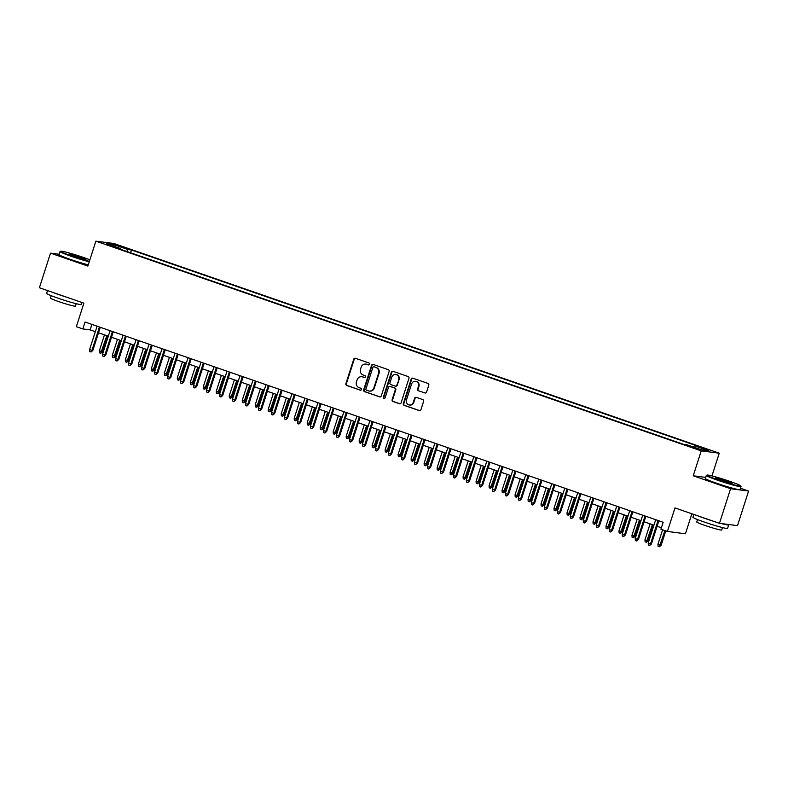 <?xml version="1.0" encoding="UTF-8"?>
<svg xmlns="http://www.w3.org/2000/svg" width="788" height="788" viewBox="0 0 788 788"><rect width="100%" height="100%" fill="white"/><g stroke="black" fill="none" stroke-linecap="round" stroke-linejoin="round"><path stroke-width="1.18" d="M369.592 364.253A1.005 0.946 -82.7 0 0 369.011 362.992L355.457 358.294A1.428 1.349 -82.7 0 0 353.743 359.21L345.893 383.667A1.428 1.349 -82.7 0 0 346.73 385.47L360.283 390.168A1.005 0.946 -82.7 0 0 361.485 389.518A1.005 0.946 -82.7 0 0 360.894 388.257L359.141 387.657A4.58 4.304 -82.7 0 1 356.452 381.894L357.112 379.855A4.58 4.304 -82.7 0 1 362.588 376.92L364.342 377.531A1.005 0.946 -82.7 0 0 365.534 376.891A1.005 0.946 -82.7 0 0 364.952 375.63L363.199 375.019A4.58 4.304 -82.7 0 1 360.51 369.257L361.17 367.218A4.58 4.304 -82.7 0 1 366.647 364.283L368.4 364.893A1.005 0.946 -82.7 0 0 369.592 364.253M707.644 449.436L701.645 447.811L707.644 449.436M424.88 392.985A1.428 1.349 -82.7 0 0 426.584 392.069L428.79 385.214A1.428 1.349 -82.7 0 0 427.953 383.411L412.902 378.201A1.428 1.349 -82.7 0 0 411.188 379.117L403.338 403.574A1.428 1.349 -82.7 0 0 404.175 405.367L419.226 410.578A1.428 1.349 -82.7 0 0 420.94 409.661L423.599 401.378A1.428 1.349 -82.7 0 0 422.762 399.575L416.32 397.349A1.428 1.349 -82.7 0 0 414.606 398.265L413.286 402.373A3.822 3.605 -82.7 0 1 409.386 404.983A3.822 3.605 -82.7 0 1 406.47 400.009L411.631 383.914A3.822 3.605 -82.7 0 1 415.532 381.293A3.822 3.605 -82.7 0 1 418.458 386.278L417.601 388.957A1.428 1.349 -82.7 0 0 418.438 390.759L425.362 393.054A1.428 1.349 -82.7 0 0 425.372 393.054L418.438 390.759M59.179 254.268L50.511 253.145L39.4 287.748L83.892 303.163L76.338 326.695L82.838 328.941L85.055 322.026L663.151 522.277L660.925 529.201L667.416 531.447L685.442 533.771L691.864 513.766M705.703 477.39L693.233 475.785L730.575 488.727L719.464 523.33L674.971 507.915L667.416 531.447M693.233 475.785L701.231 450.874L95.86 241.167L113.876 243.492L719.247 453.189L701.231 450.874M50.511 253.145L87.862 266.088L95.86 241.167M389.134 371.473A1.428 1.349 -82.7 0 0 388.297 369.671L373.246 364.46A1.428 1.349 -82.7 0 0 371.532 365.376L363.682 389.833A1.428 1.349 -82.7 0 0 364.519 391.636L379.57 396.847A1.428 1.349 -82.7 0 0 381.284 395.931L389.134 371.473M393.074 371.325L408.125 376.536A1.428 1.349 -82.7 0 1 408.962 378.339L401.112 402.796A1.428 1.349 -82.7 0 1 399.398 403.712L392.956 401.486A1.428 1.349 -82.7 0 1 392.119 399.683L395.3 389.764A1.428 1.349 -82.7 0 0 394.463 387.962L390.198 386.484A1.428 1.349 -82.7 0 0 388.484 387.401L385.165 397.723A1.005 0.946 -82.7 0 1 384.15 398.413A1.005 0.946 -82.7 0 1 383.382 397.113L391.36 372.241A1.428 1.349 -82.7 0 1 393.074 371.325A1.428 1.349 -82.7 0 0 391.853 372.31L391.36 372.241M730.575 488.727L748.6 491.042L737.489 525.645L719.464 523.33M118.555 246.043L127.223 248.604L118.555 246.043M693.538 447.052L694.455 445.762L697.863 446.195L131.468 249.993L128.06 249.56L126.72 251.451M694.455 445.762L708.747 450.706L701.34 449.761L687.047 444.806L683.639 444.363L117.245 248.161L120.653 248.604L106.36 243.65L113.767 244.605L128.06 249.56M711.958 475.922L719.247 453.189M748.6 491.042L740.484 488.235M82.838 328.941L90.137 329.886L95.338 331.689M98.5 332.782L108.33 336.19M111.482 337.284L121.322 340.682M124.474 341.785L134.305 345.183M137.467 346.277L147.297 349.685M150.459 350.778L160.289 354.186M163.451 355.28L173.281 358.688M176.443 359.781L186.273 363.189M189.435 364.283L199.266 367.691M202.427 368.784L212.258 372.182M215.41 373.285L225.24 376.684M228.402 377.777L238.232 381.185M241.394 382.279L251.224 385.687M254.386 386.78L264.216 390.188M267.378 391.281L277.209 394.69M280.37 395.783L290.201 399.191M293.363 400.284L303.193 403.683M306.345 404.786L316.175 408.184M319.337 409.277L329.167 412.685M332.329 413.779L342.159 417.187M345.321 418.28L355.152 421.688M358.313 422.782L368.144 426.19M371.306 427.283L381.136 430.691M384.298 431.785L394.128 435.183M397.28 436.286L407.12 439.684M410.272 440.778L420.103 444.186M423.264 445.279L433.095 448.687M436.256 449.781L446.087 453.189M449.249 454.282L459.079 457.69M462.241 458.783L472.071 462.192M475.233 463.285L485.063 466.683M488.225 467.786L498.055 471.185M501.207 472.278L511.038 475.686M514.2 476.779L524.03 480.188M527.192 481.281L537.022 484.689M540.184 485.782L550.014 489.19M553.176 490.284L563.006 493.692M566.168 494.785L575.998 498.183M579.16 499.287L588.991 502.685M592.143 503.778L601.973 507.186M605.135 508.28L614.965 511.688M618.127 512.781L627.957 516.189M631.119 517.283L640.949 520.691M644.111 521.784L653.942 525.192M657.103 526.285L661.388 527.763M91.9 324.4L90.137 329.886M130.572 252.781L131.468 249.993M120.672 249.353L120.653 248.604M114.132 246.349L113.767 244.605M368.814 364.933L367.129 364.351A4.58 4.304 -82.7 0 0 366.321 364.154L365.829 364.095M361.771 376.733L362.263 376.792A4.58 4.304 -82.7 0 1 363.071 376.979L364.755 377.57M355.447 358.294A1.428 1.349 -82.7 0 0 354.236 359.279L346.385 383.736A1.428 1.349 -82.7 0 0 347.222 385.529L360.707 390.208M373.236 364.46A1.428 1.349 -82.7 0 0 372.025 365.435L364.174 389.893A1.428 1.349 -82.7 0 0 365.011 391.695L380.052 396.906A1.428 1.349 -82.7 0 0 380.072 396.916L379.57 396.847M374.044 366.844A1.005 0.946 -82.7 0 0 372.842 367.494L365.947 388.957A1.005 0.946 -82.7 0 0 366.538 390.218L368.39 390.858A4.58 4.304 -82.7 0 0 373.857 387.923L378.575 373.246A4.58 4.304 -82.7 0 0 375.886 367.484L374.527 366.913A1.005 0.946 -82.7 0 0 374.162 366.863M369.198 391.045L369.68 391.114A4.58 4.304 -82.7 0 0 374.349 387.982L373.857 387.923M374.527 366.913L376.378 367.553A4.58 4.304 -82.7 0 1 379.058 373.315L374.349 387.982M389.942 386.425L390.424 386.484A1.428 1.349 -82.7 0 1 390.681 386.544L394.955 388.031A1.428 1.349 -82.7 0 1 395.793 389.824L392.611 399.743A1.428 1.349 -82.7 0 0 393.448 401.545L399.88 403.771A1.428 1.349 -82.7 0 0 399.9 403.781M391.853 372.31L383.864 397.172A1.005 0.946 -82.7 0 0 384.396 398.403M398.61 379.471A3.822 3.605 -82.7 0 0 395.684 374.497A3.822 3.605 -82.7 0 0 391.784 377.107L389.961 382.781A1.428 1.349 -82.7 0 0 390.809 384.583L395.074 386.061A1.428 1.349 -82.7 0 0 396.788 385.145L399.092 379.53A3.822 3.605 -82.7 0 0 396.177 374.556L395.684 374.497M395.33 386.12L395.812 386.189A1.428 1.349 -82.7 0 0 397.27 385.204L396.788 385.145M399.092 379.53L397.27 385.204M415.532 381.293L416.025 381.362A3.822 3.605 -82.7 0 1 418.95 386.337L418.083 389.016A1.428 1.349 -82.7 0 0 418.921 390.818M409.386 404.983L409.878 405.052A3.822 3.605 -82.7 0 0 413.779 402.432L413.286 402.373M416.31 397.339A1.428 1.349 -82.7 0 0 415.099 398.324L413.779 402.432M412.892 378.191A1.428 1.349 -82.7 0 0 411.681 379.176L403.83 403.633A1.428 1.349 -82.7 0 0 404.668 405.436L419.709 410.646A1.428 1.349 -82.7 0 0 419.728 410.646L419.226 410.578M102.558 351.734L100.775 353.26L99.475 352.817L99.337 350.808L102.558 351.734L107.621 335.944M100.775 353.26L106.804 335.658M99.337 350.808L104.469 334.851M99.436 327.01L91.94 350.364L92.817 350.483L91.034 352.009L91.94 350.364L89.596 349.557L97.101 326.193M92.817 350.483L100.263 327.296M91.034 352.009L89.733 351.556L89.596 349.557M89.871 259.813A17.769 1.152 17.8 0 0 83.459 257.459A17.769 1.152 17.8 0 0 60.656 251.205A17.769 1.152 17.8 0 0 71.58 255.933A17.769 1.152 17.8 0 0 89.379 261.35M89.231 261.803A18.213 1.182 -162.2 0 1 71.294 256.327A18.213 1.182 -162.2 0 1 60.046 251.549A18.213 1.182 -162.2 0 1 60.105 251.48L60.656 251.205M80.494 257.085A8.885 0.581 -162.2 0 1 85.951 259.449A8.885 0.581 -162.2 0 1 74.545 256.317A8.885 0.581 -162.2 0 1 69.068 254.022A8.885 0.581 -162.2 0 1 80.494 257.085M85.035 259.38A8.451 0.552 17.8 0 0 80.209 257.479A8.451 0.552 17.8 0 0 69.846 254.504M81.942 302.494L81.302 304.483A18.213 1.182 -162.2 0 1 57.879 298.13A18.213 1.182 -162.2 0 1 46.63 293.353L47.516 290.565M66.684 297.204A18.213 1.182 -162.2 0 1 58.992 294.673A18.213 1.182 -162.2 0 1 52.51 292.299M76.2 303.705L75.431 306.108A13.11 0.847 -162.2 0 1 58.558 301.538A13.11 0.847 -162.2 0 1 50.462 298.091L51.23 295.687M88.256 264.847A18.213 1.182 -162.2 0 1 70.319 259.37A18.213 1.182 -162.2 0 1 59.07 254.593L60.046 251.549M729.757 481.34A17.769 1.152 17.8 0 0 706.944 475.085A17.769 1.152 17.8 0 0 717.868 479.813A17.769 1.152 17.8 0 0 740.72 485.93A17.769 1.152 17.8 0 0 729.757 481.34M740.72 485.93L741.006 486.472A18.213 1.182 -162.2 0 1 741.015 486.56A18.213 1.182 -162.2 0 1 717.592 480.207A18.213 1.182 -162.2 0 1 706.344 475.42A18.213 1.182 -162.2 0 1 706.403 475.361L706.944 475.085M726.782 480.956A8.885 0.581 -162.2 0 1 732.239 483.32A8.885 0.581 -162.2 0 1 720.843 480.197A8.885 0.581 -162.2 0 1 715.356 477.902A8.885 0.581 -162.2 0 1 726.782 480.956M731.323 483.251A8.451 0.552 17.8 0 0 726.506 481.35A8.451 0.552 17.8 0 0 716.144 478.385M728.289 524.463A18.213 1.182 -162.2 0 1 728.703 524.897L727.6 528.364A18.213 1.182 -162.2 0 1 704.167 522.011A18.213 1.182 -162.2 0 1 692.918 517.224L693.814 514.446M712.982 521.085A18.213 1.182 -162.2 0 1 705.28 518.543A18.213 1.182 -162.2 0 1 698.808 516.17M722.488 527.586L721.719 529.979A13.11 0.847 -162.2 0 1 704.856 525.409A13.11 0.847 -162.2 0 1 696.75 521.971L697.528 519.568M741.015 486.56L740.04 489.604A18.213 1.182 -162.2 0 1 716.617 483.251A18.213 1.182 -162.2 0 1 705.359 478.474L706.344 475.42M728.703 524.897A18.213 1.182 -162.2 0 1 721.611 523.606M115.55 356.235L113.767 357.762L112.467 357.319L112.329 355.309L115.55 356.235L120.613 340.446M113.767 357.762L119.796 340.16M112.329 355.309L117.451 339.352M128.533 360.737L126.76 362.263L125.459 361.81L125.322 359.811L128.533 360.737L133.605 344.947M126.76 362.263L132.788 344.661M125.322 359.811L130.444 343.844M141.525 365.228L139.752 366.765L138.452 366.312L138.314 364.312L141.525 365.228L146.598 349.439M139.752 366.765L145.78 349.163M138.314 364.312L143.436 348.345M154.517 369.73L152.744 371.266L151.444 370.813L151.306 368.814L154.517 369.73L159.59 353.94M152.744 371.266L158.762 353.654M151.306 368.814L156.428 352.847M112.428 331.502L104.932 354.866L105.809 354.974L104.026 356.511L104.932 354.866L102.588 354.058L110.093 330.694M105.809 354.974L113.245 331.787M104.026 356.511L102.726 356.058L102.588 354.058M125.42 336.003L117.914 359.367L118.791 359.476L117.018 361.012L117.914 359.367L115.58 358.56L123.076 335.195M118.791 359.476L126.238 336.289M117.018 361.012L115.718 360.559L115.58 358.56M138.412 340.505L130.906 363.869L131.783 363.977L130.01 365.514L130.906 363.869L128.572 363.051L136.068 339.697M131.783 363.977L139.23 340.79M130.01 365.514L128.71 365.061L128.572 363.051M151.404 345.006L143.899 368.37L144.775 368.479L143.002 370.015L143.899 368.37L141.564 367.553L149.06 344.198M144.775 368.479L152.222 345.292M143.002 370.015L141.702 369.562L141.564 367.553M167.509 374.231L165.726 375.768L164.436 375.315L164.298 373.305L167.509 374.231L172.582 358.441M165.726 375.768L171.754 358.156M164.298 373.305L169.42 357.348M164.387 349.508L156.891 372.862L157.767 372.98L155.985 374.507L156.891 372.862L154.556 372.054L162.052 348.7M157.767 372.98L165.214 349.793M155.985 374.507L154.694 374.064L154.556 372.054M180.501 378.733L178.718 380.269L177.418 379.816L177.28 377.807L180.501 378.733L185.574 362.943M178.718 380.269L184.747 362.657M177.28 377.807L182.412 361.85M177.379 354.009L169.883 377.363L170.76 377.482L168.977 379.008L169.883 377.363L167.548 376.556L175.044 353.201M170.76 377.482L178.206 354.295M168.977 379.008L167.677 378.565L167.548 376.556M193.493 383.234L191.711 384.761L190.41 384.317L190.272 382.308L193.493 383.234L198.556 367.444M191.711 384.761L197.739 367.159M190.272 382.308L195.404 366.351M190.371 358.51L182.875 381.865L183.752 381.983L181.969 383.51L182.875 381.865L180.531 381.057L188.036 357.693M183.752 381.983L191.198 358.796M181.969 383.51L180.669 383.057L180.531 381.057M206.486 387.735L204.703 389.262L203.403 388.819L203.265 386.809L206.486 387.735L211.548 371.946M204.703 389.262L210.731 371.66M203.265 386.809L208.387 370.853M203.363 363.002L195.867 386.366L196.744 386.475L194.961 388.011L195.867 386.366L193.523 385.559L201.029 362.194M196.744 386.475L204.181 363.288M194.961 388.011L193.661 387.558L193.523 385.559M219.468 392.237L217.695 393.764L216.395 393.31L216.257 391.311L219.468 392.237L224.541 376.447M217.695 393.764L223.723 376.162M216.257 391.311L221.379 375.344M216.355 367.504L208.859 390.868L209.736 390.976L207.953 392.513L208.859 390.868L206.515 390.06L214.021 366.696M209.736 390.976L217.173 367.789M207.953 392.513L206.653 392.06L206.515 390.06M232.46 396.728L230.687 398.265L229.387 397.812L229.249 395.812L232.46 396.728L237.533 380.939M230.687 398.265L236.715 380.663M229.249 395.812L234.371 379.846M229.347 372.005L221.842 395.369L222.718 395.478L220.945 397.014L221.842 395.369L219.507 394.552L227.003 371.197M222.718 395.478L230.165 372.291M220.945 397.014L219.645 396.561L219.507 394.552M245.452 401.23L243.679 402.766L242.379 402.313L242.241 400.314L245.452 401.23L250.525 385.44M243.679 402.766L249.697 385.155M242.241 400.314L247.363 384.347M242.34 376.506L234.834 399.871L235.71 399.979L233.938 401.516L234.834 399.871L232.499 399.053L239.995 375.699M235.71 399.979L243.157 376.792M233.938 401.516L232.637 401.062L232.499 399.053M258.444 405.731L256.661 407.268L255.371 406.815L255.233 404.805L258.444 405.731L263.517 389.942M256.661 407.268L262.69 389.656M255.233 404.805L260.355 388.848M255.322 381.008L247.826 404.362L248.703 404.48L246.92 406.007L247.826 404.362L245.492 403.554L252.987 380.2M248.703 404.48L256.149 381.293M246.92 406.007L245.629 405.564L245.492 403.554M271.436 410.233L269.654 411.769L268.353 411.316L268.225 409.307L271.436 410.233L276.509 394.443M269.654 411.769L275.682 394.158M268.225 409.307L273.347 393.35M268.314 385.509L260.818 408.864L261.695 408.982L259.912 410.509L260.818 408.864L258.484 408.056L265.98 384.702M261.695 408.982L269.141 385.795M259.912 410.509L258.612 410.065L258.484 408.056M284.429 414.734L282.646 416.261L281.346 415.818L281.208 413.808L284.429 414.734L289.491 398.945M282.646 416.261L288.674 398.659M281.208 413.808L286.339 397.851M281.306 390.011L273.81 413.365L274.687 413.483L272.904 415.01L273.81 413.365L271.466 412.557L278.972 389.193M274.687 413.483L282.134 390.296M272.904 415.01L271.604 414.557L271.466 412.557M297.421 419.236L295.638 420.762L294.338 420.319L294.2 418.31L297.421 419.236L302.484 403.446M295.638 420.762L301.666 403.161M294.2 418.31L299.332 402.353M294.298 394.512L286.802 417.867L287.679 417.975L285.896 419.511L286.802 417.867L284.458 417.059L291.964 393.695M287.679 417.975L295.116 394.788M285.896 419.511L284.596 419.058L284.458 417.059M310.413 423.737L308.63 425.264L307.33 424.811L307.192 422.811L310.413 423.737L315.476 407.948M308.63 425.264L314.658 407.662M307.192 422.811L312.314 406.844M307.29 399.004L299.795 422.368L300.671 422.476L298.888 424.013L299.795 422.368L297.45 421.56L304.956 398.196M300.671 422.476L308.108 399.289M298.888 424.013L297.588 423.56L297.45 421.56M323.395 428.229L321.622 429.765L320.322 429.312L320.184 427.313L323.395 428.229L328.468 412.439M321.622 429.765L327.65 412.163M320.184 427.313L325.306 411.346M320.283 403.505L312.777 426.869L313.654 426.978L311.881 428.514L312.777 426.869L310.442 426.052L317.938 402.698M313.654 426.978L321.1 403.791M311.881 428.514L310.58 428.061L310.442 426.052M336.387 432.73L334.614 434.267L333.314 433.814L333.176 431.814L336.387 432.73L341.46 416.941M334.614 434.267L340.643 416.655M333.176 431.814L338.298 415.847M333.275 408.007L325.769 431.371L326.646 431.479L324.873 433.016L325.769 431.371L323.435 430.553L330.93 407.199M326.646 431.479L334.092 408.292M324.873 433.016L323.572 432.563L323.435 430.553M349.38 437.232L347.597 438.768L346.306 438.315L346.168 436.316L349.38 437.232L354.452 421.442M347.597 438.768L353.625 421.156M346.168 436.316L351.29 420.349M346.267 412.508L338.761 435.863L339.638 435.981L337.865 437.507L338.761 435.863L336.427 435.055L343.923 411.7M339.638 435.981L347.084 412.794M337.865 437.507L336.565 437.064L336.427 435.055M362.372 441.733L360.589 443.27L359.289 442.817L359.161 440.807L362.372 441.733L367.444 425.944M360.589 443.27L366.617 425.658M359.161 440.807L364.283 424.85M359.249 417.01L351.753 440.364L352.63 440.482L350.847 442.009L351.753 440.364L349.419 439.556L356.915 416.202M352.63 440.482L360.077 417.295M350.847 442.009L349.547 441.566L349.419 439.556M375.364 446.235L373.581 447.761L372.281 447.318L372.143 445.309L375.364 446.235L380.437 430.445M373.581 447.761L379.609 430.159M372.143 445.309L377.275 429.352M372.241 421.511L364.745 444.865L365.622 444.984L363.839 446.51L364.745 444.865L362.401 444.058L369.907 420.694M365.622 444.984L373.069 421.797M363.839 446.51L362.539 446.057L362.401 444.058M388.356 450.736L386.573 452.263L385.273 451.82L385.135 449.81L388.356 450.736L393.419 434.946M386.573 452.263L392.601 434.661M385.135 449.81L390.267 433.853M385.233 426.012L377.738 449.367L378.614 449.475L376.831 451.012L377.738 449.367L375.393 448.559L382.899 425.195M378.614 449.475L386.061 426.288M376.831 451.012L375.531 450.559L375.393 448.559M401.348 455.237L399.565 456.764L398.265 456.311L398.127 454.312L401.348 455.237L406.411 439.448M399.565 456.764L405.593 439.162M398.127 454.312L403.249 438.345M398.226 430.504L390.73 453.868L391.606 453.977L389.824 455.513L390.73 453.868L388.385 453.061L395.891 429.696M391.606 453.977L399.043 430.79M389.824 455.513L388.523 455.06L388.385 453.061M414.33 459.729L412.557 461.266L411.257 460.813L411.119 458.813L414.33 459.729L419.403 443.94M412.557 461.266L418.586 443.664M411.119 458.813L416.241 442.846M411.218 435.006L403.712 458.37L404.589 458.478L402.816 460.015L403.712 458.37L401.378 457.552L408.874 434.198M404.589 458.478L412.035 435.291M402.816 460.015L401.516 459.562L401.378 457.552M427.323 464.231L425.55 465.767L424.249 465.314L424.111 463.314L427.323 464.231L432.395 448.441M425.55 465.767L431.578 448.155M424.111 463.314L429.233 447.348M440.315 468.732L438.542 470.269L437.241 469.815L437.104 467.816L440.315 468.732L445.387 452.942M438.542 470.269L444.56 452.657M437.104 467.816L442.226 451.849M453.307 473.233L451.524 474.77L450.224 474.317L450.096 472.308L453.307 473.233L458.38 457.444M451.524 474.77L457.552 457.158M450.096 472.308L455.218 456.351M424.21 439.507L416.704 462.871L417.581 462.98L415.808 464.516L416.704 462.871L414.37 462.054L421.866 438.699M417.581 462.98L425.027 439.793M415.808 464.516L414.508 464.063L414.37 462.054M437.202 444.008L429.696 467.363L430.573 467.481L428.8 469.008L429.696 467.363L427.362 466.555L434.858 443.201M430.573 467.481L438.02 444.294M428.8 469.008L427.5 468.565L427.362 466.555M450.184 448.51L442.689 471.864L443.565 471.982L441.782 473.509L442.689 471.864L440.354 471.057L447.85 447.702M443.565 471.982L451.012 448.796M441.782 473.509L440.492 473.066L440.354 471.057M466.299 477.735L464.516 479.262L463.216 478.818L463.078 476.809L466.299 477.735L471.372 461.945M464.516 479.262L470.544 461.66M463.078 476.809L468.21 460.852M463.177 453.011L455.681 476.366L456.557 476.484L454.774 478.011L455.681 476.366L453.346 475.558L460.842 452.194M456.557 476.484L464.004 453.297M454.774 478.011L453.474 477.558L453.346 475.558M479.291 482.236L477.508 483.763L476.208 483.32L476.07 481.31L479.291 482.236L484.354 466.447M477.508 483.763L483.536 466.161M476.07 481.31L481.202 465.353M476.169 457.513L468.673 480.867L469.549 480.976L467.767 482.512L468.673 480.867L466.329 480.059L473.834 456.695M469.549 480.976L476.996 457.789M467.767 482.512L466.466 482.059L466.329 480.059M492.283 486.738L490.5 488.264L489.2 487.811L489.062 485.812L492.283 486.738L497.346 470.948M490.5 488.264L496.529 470.663M489.062 485.812L494.184 469.845M489.161 462.004L481.665 485.369L482.542 485.477L480.759 487.014L481.665 485.369L479.321 484.561L486.826 461.197M482.542 485.477L489.978 462.29M480.759 487.014L479.459 486.56L479.321 484.561M505.266 491.229L503.493 492.766L502.192 492.313L502.054 490.313L505.266 491.229L510.338 475.44M503.493 492.766L509.521 475.164M502.054 490.313L507.176 474.346M502.153 466.506L494.647 489.87L495.524 489.978L493.751 491.515L494.647 489.87L492.313 489.062L499.809 465.698M495.524 489.978L502.971 466.791M493.751 491.515L492.451 491.062L492.313 489.062M518.258 495.731L516.485 497.267L515.185 496.814L515.047 494.815L518.258 495.731L523.33 479.941M516.485 497.267L522.513 479.656M515.047 494.815L520.169 478.848M515.145 471.007L507.639 494.371L508.516 494.48L506.743 496.016L507.639 494.371L505.305 493.554L512.801 470.2M508.516 494.48L515.963 471.293M506.743 496.016L505.443 495.563L505.305 493.554M531.25 500.232L529.477 501.769L528.177 501.316L528.039 499.316L531.25 500.232L536.323 484.443M529.477 501.769L535.495 484.157M528.039 499.316L533.161 483.349M528.137 475.509L520.632 498.863L521.508 498.981L519.735 500.508L520.632 498.863L518.297 498.055L525.793 474.701M521.508 498.981L528.955 475.794M519.735 500.508L518.435 500.065L518.297 498.055M544.242 504.734L542.459 506.27L541.169 505.817L541.031 503.808L544.242 504.734L549.315 488.944M542.459 506.27L548.487 488.659M541.031 503.808L546.153 487.851M541.12 480.01L533.624 503.365L534.5 503.483L532.718 505.01L533.624 503.365L531.289 502.557L538.785 479.202M534.5 503.483L541.947 480.296M532.718 505.01L531.427 504.566L531.289 502.557M557.234 509.235L555.451 510.762L554.151 510.319L554.023 508.309L557.234 509.235L562.307 493.446M555.451 510.762L561.48 493.16M554.023 508.309L559.145 492.352M554.112 484.512L546.616 507.866L547.493 507.984L545.71 509.511L546.616 507.866L544.281 507.058L551.777 483.694M547.493 507.984L554.939 484.797M545.71 509.511L544.41 509.058L544.281 507.058M570.226 513.737L568.443 515.263L567.143 514.82L567.005 512.811L570.226 513.737L575.289 497.947M568.443 515.263L574.472 497.661M567.005 512.811L572.137 496.854M567.104 489.013L559.608 512.367L560.485 512.476L558.702 514.012L559.608 512.367L557.264 511.56L564.769 488.196M560.485 512.476L567.931 489.289M558.702 514.012L557.402 513.559L557.264 511.56M583.219 518.238L581.436 519.765L580.135 519.312L579.998 517.312L583.219 518.238L588.281 502.449M581.436 519.765L587.464 502.163M579.998 517.312L585.129 501.355M580.096 493.505L572.6 516.869L573.477 516.977L571.694 518.514L572.6 516.869L570.256 516.061L577.762 492.697M573.477 516.977L580.914 493.79M571.694 518.514L570.394 518.061L570.256 516.061M596.211 522.74L594.428 524.266L593.128 523.813L592.99 521.814L596.211 522.74L601.274 506.94M594.428 524.266L600.456 506.664M592.99 521.814L598.112 505.847M593.088 498.006L585.592 521.37L586.469 521.479L584.686 523.015L585.592 521.37L583.248 520.563L590.754 497.198M586.469 521.479L593.906 498.292M584.686 523.015L583.386 522.562L583.248 520.563M609.193 527.231L607.42 528.768L606.12 528.315L605.982 526.315L609.193 527.231L614.266 511.442M607.42 528.768L613.448 511.156M605.982 526.315L611.104 510.348M606.08 502.508L598.575 525.872L599.451 525.98L597.678 527.517L598.575 525.872L596.24 525.054L603.736 501.7M599.451 525.98L606.898 502.793M597.678 527.517L596.378 527.064L596.24 525.054M622.185 531.733L620.412 533.269L619.112 532.816L618.974 530.817L622.185 531.733L627.258 515.943M620.412 533.269L626.43 515.657M618.974 530.817L624.096 514.85M619.072 507.009L611.567 530.363L612.443 530.482L610.67 532.008L611.567 530.363L609.232 529.556L616.728 506.201M612.443 530.482L619.89 507.295M610.67 532.008L609.37 531.565L609.232 529.556M635.177 536.234L633.394 537.771L632.104 537.317L631.966 535.308L635.177 536.234L640.25 520.444M633.394 537.771L639.423 520.159M631.966 535.308L637.088 519.351M632.065 511.51L624.559 534.865L625.436 534.983L623.653 536.51L624.559 534.865L622.225 534.057L629.72 510.703M625.436 534.983L632.882 511.796M623.653 536.51L622.362 536.067L622.225 534.057M648.169 540.735L646.387 542.262L645.086 541.819L644.958 539.81L648.169 540.735L653.242 524.946M646.387 542.262L652.415 524.66M644.958 539.81L650.08 523.853M645.047 516.012L637.551 539.366L638.428 539.485L636.645 541.011L637.551 539.366L635.217 538.559L642.712 515.194M638.428 539.485L645.874 516.298M636.645 541.011L635.345 540.558L635.217 538.559M661.162 545.237L659.379 546.764L658.078 546.32L657.941 544.311L661.162 545.237L665.771 530.876M659.379 546.764L664.944 530.59M657.941 544.311L662.61 529.782M658.039 520.513L650.543 543.868L651.42 543.976L649.637 545.513L650.543 543.868L648.199 543.06L655.705 519.696M651.42 543.976L658.866 520.789M649.637 545.513L648.337 545.06L648.199 543.06M121.391 247.028L121.579 246.437M124.268 247.954L124.435 247.422M347.222 385.529L346.73 385.47M346.385 383.736L345.893 383.667M354.236 359.279L353.743 359.21M365.011 391.695L364.519 391.636M364.174 389.893L363.682 389.833M372.025 365.435L371.532 365.376M376.378 367.553L375.886 367.484M393.448 401.545L392.956 401.486M392.611 399.743L392.119 399.683M395.793 389.824L395.3 389.764M394.955 388.031L394.463 387.962M418.95 386.337L418.458 386.278M415.099 398.324L414.606 398.265M404.668 405.436L404.175 405.367M403.83 403.633L403.338 403.574M411.681 379.176L411.188 379.117M374.349 366.873L373.857 366.804"/></g></svg>
